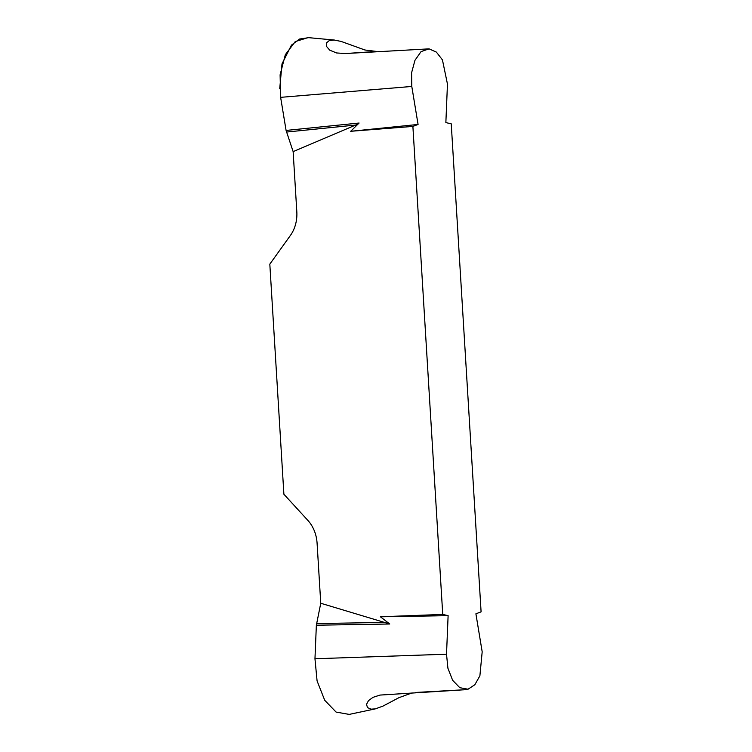 <?xml version="1.0" encoding="UTF-8"?>
<svg xmlns="http://www.w3.org/2000/svg" width="752" height="752" viewBox="0 0 752 752"><rect width="100%" height="100%" fill="white"/><g stroke="black" fill="none" stroke-linecap="round" stroke-linejoin="round"><path stroke-width="1.13" d="M349.182 714.4L336.088 712.078L324.723 700.281L317.081 680.917L314.966 658.761L316.357 625.213L320.756 603.254L389.743 624L380.38 616.781L442.74 614.422L448.117 615.662L446.519 654.202L447.91 668.227L452.648 680.316L459.782 687.695L468.054 689.217L474.86 684.715L479.889 675.822L482.182 651.815L475.903 613.801L481.092 611.846L451.238 123.836L445.861 122.595L447.459 84.055L442.439 59.887L436.386 52.114L429.082 48.852L421.064 51.606L414.954 60.329L411.598 72.728L411.795 86.452L418.074 124.456L412.886 126.411L350.686 131.29L359.099 123.037L355.658 125.048L293.139 151.622L286.089 130.434L280.628 97.346L280.101 74.833L285.318 54.717L295.226 41.614L308.085 37.6M412.124 692.902L398.898 697.687L382.947 706.119L375.361 708.854L371.168 709.174L367.484 707.613L366.525 704.351L368.489 700.629L373.011 697.339L380.033 695.074L465.366 689.697L415.753 692.442M345.422 53.533L336.586 52.96L329.743 50.177L326.396 46.267L326.5 42.864L329.207 40.636L334.198 40.044L341.098 41.416L364.899 49.989L376.545 51.446L345.422 53.533L429.101 48.852M442.74 614.422L412.886 126.411M320.756 603.254L317.081 543.151A32.938 26.743 -93.8 0 0 307.841 520.365L283.889 494.233L269.818 264.14L290.413 235.423A32.938 26.743 -93.8 0 0 296.814 211.726L293.139 151.622M418.074 124.456L350.686 131.29M286.089 130.434L359.099 123.037M448.117 615.662L380.38 616.781M316.357 625.213L389.743 624M286.493 132.051L355.658 125.048M316.554 623.558L386.077 622.412M308.705 37.666L299.503 39.048L291.438 45.148L282 63.901L279.716 88.811M314.966 658.761L446.519 654.202M280.628 97.346L411.795 86.452M468.073 689.227L466.212 689.622M349.21 714.4L375.361 708.863M308.113 37.609L334.772 40.091"/></g></svg>
